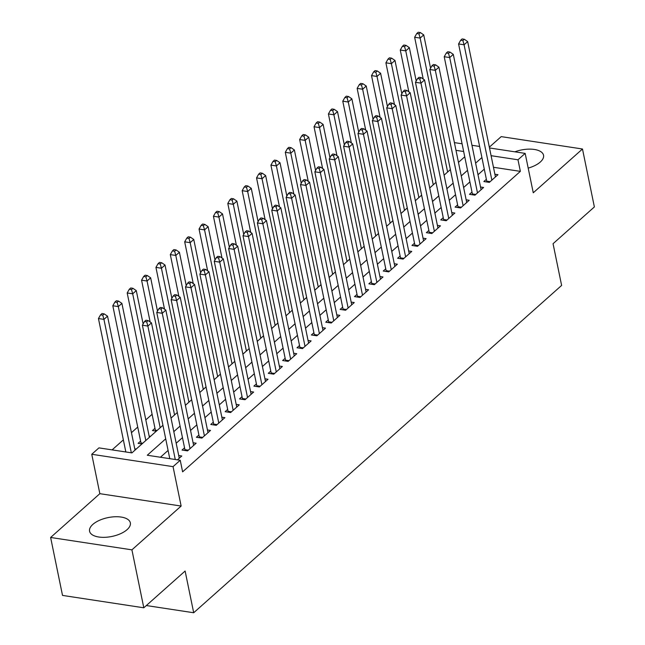 <?xml version="1.0" encoding="UTF-8"?>
<svg xmlns="http://www.w3.org/2000/svg" width="645" height="645" viewBox="0 0 645 645"><rect width="100%" height="100%" fill="white"/><g stroke="black" fill="none" stroke-linecap="round" stroke-linejoin="round"><path stroke-width="0.97" d="M528.191 168.103A20.809 9.619 -11.6 0 0 540.292 162.04A20.809 9.619 -11.6 0 0 543.542 155.251A20.809 9.619 -11.6 0 0 514.863 151.825M92.816 524.425A20.809 9.619 -11.6 0 0 89.566 531.222A20.809 9.619 -11.6 0 0 105.038 537.309A20.809 9.619 -11.6 0 0 127.089 529.642A20.809 9.619 -11.6 0 0 130.338 522.853A20.809 9.619 -11.6 0 0 114.866 516.758A20.809 9.619 -11.6 0 0 92.816 524.425M146.334 605.542L193.694 612.75L561.618 285.421L553.055 243.705L594.376 206.94L582.483 149.003L501.197 136.619L489.337 147.165M193.694 612.75L185.123 571.027L143.803 607.792L62.517 595.416L50.624 537.47L131.911 549.846L181.14 506.051L173.045 466.649L91.759 454.274L98.943 447.88L131.903 452.895L162.927 425.297M181.14 506.051L99.846 493.675L50.624 537.47M99.846 493.675L91.759 454.274M152.099 414.3L145.818 419.887M137.724 427.087L131.443 432.674M123.356 439.874L112.101 449.887M143.803 607.792L131.911 549.846M486.37 179.302L483.855 181.535L489.345 182.374L497.964 174.698L494.9 174.231M471.995 192.081L469.479 194.322L474.97 195.161L483.597 187.485L480.525 187.018M457.619 204.868L455.104 207.109L460.603 207.948L469.221 200.273L466.15 199.805M443.252 217.655L440.737 219.897L446.227 220.727L454.854 213.06L451.782 212.592M428.877 230.442L426.361 232.684L431.852 233.514L440.479 225.847L437.407 225.379M414.501 243.23L411.986 245.463L417.484 246.301L426.103 238.634L423.031 238.166M400.134 256.017L397.618 258.25L403.109 259.088L411.736 251.421L408.664 250.953M385.758 268.804L383.243 271.037L388.742 271.876L397.36 264.2L394.288 263.732M371.391 281.591L368.875 283.824L374.366 284.663L382.985 276.987L379.921 276.52M357.016 294.37L354.5 296.611L359.991 297.45L368.618 289.774L365.546 289.307M342.64 307.157L340.125 309.398L345.623 310.237L354.242 302.561L351.17 302.094M328.273 319.944L325.757 322.186L331.248 323.016L339.875 315.349L336.803 314.881M313.897 332.731L311.382 334.973L316.872 335.803L325.499 328.136L322.427 327.668M299.53 345.518L297.014 347.76L302.505 348.59L311.124 340.923L308.06 340.455M285.155 358.306L282.639 360.539L288.13 361.377L296.756 353.71L293.685 353.242M270.779 371.093L268.264 373.326L273.762 374.164L282.381 366.489L279.309 366.029M256.412 383.88L253.896 386.113L259.387 386.952L268.014 379.276L264.942 378.808M242.036 396.667L239.521 398.9L245.011 399.739L253.638 392.063L250.566 391.596M227.661 409.446L225.153 411.687L230.644 412.526L239.263 404.85L236.199 404.383M213.293 422.233L210.778 424.475L216.269 425.313L224.895 417.637L221.824 417.17M198.918 435.02L196.403 437.262L201.901 438.092L210.52 430.425L207.448 429.957M184.551 447.807L182.035 450.049L187.526 450.879L196.144 443.212L193.081 442.744M140.61 441.115L138.095 443.357L141.965 443.945M154.977 428.328L152.462 430.57L156.34 431.158M458.877 162.008L458.377 161.935M136.216 449.057L134.765 448.839M150.591 436.27L149.14 436.052M165.709 438.842L147.278 455.241L180.237 460.256L182.616 471.85L520.362 171.368L493.465 167.281M484.282 169.135L478.001 174.722M469.907 181.922L463.626 187.51M455.539 194.709L449.259 200.297M441.164 207.497L434.883 213.084M426.788 220.284L420.508 225.871M412.421 233.071L406.14 238.658M398.046 245.85L391.765 251.437M383.678 258.637L377.398 264.224M369.303 271.424L363.022 277.011M354.927 284.211L348.647 289.798M340.56 296.998L334.279 302.586M326.185 309.785L319.904 315.373M311.809 322.573L305.536 328.16M297.442 335.36L291.161 340.947M283.066 348.139L276.786 353.726M268.699 360.926L262.418 366.513M254.323 373.713L248.043 379.3M239.948 386.5L233.667 392.087M225.581 399.287L219.3 404.875M211.205 412.074L204.925 417.662M196.838 424.862L190.557 430.449M182.462 437.649L176.182 443.236M168.087 450.436L160.436 457.24M177.464 459.837L181.777 455.999L178.705 455.531M489.507 147.963L525.167 153.389L533.262 192.791L582.483 149.003M525.167 153.389L517.983 159.783L491.087 155.687M520.362 171.368L517.983 159.783M180.237 460.256L173.045 466.649M454.411 142.618L462.078 143.787M471.955 145.286L479.622 146.455M463.666 151.511L455.999 150.341M171.022 418.097L177.302 412.51M185.397 405.31L191.678 399.723M199.765 392.523L206.045 386.936M214.14 379.736L220.421 374.148M228.507 366.949L234.788 361.361M242.883 354.161L249.164 348.574M257.258 341.374L263.539 335.787M271.626 328.595L277.906 323.008M286.001 315.808L292.282 310.221M300.377 303.021L306.649 297.434M314.744 290.234L321.025 284.647M329.119 277.447L335.4 271.859M343.487 264.66L349.767 259.072M357.862 251.873L364.143 246.285M372.238 239.085L378.51 233.498M386.605 226.306L392.886 220.719M400.98 213.519L407.261 207.932M415.348 200.732L421.628 195.145M429.723 187.945L436.004 182.358M444.099 175.158L450.379 169.571M458.466 162.371L464.747 156.783M481.904 157.549L475.623 163.137M467.528 170.336L461.248 175.924M453.161 183.124L446.88 188.703M438.785 195.903L432.505 201.49M424.41 208.69L418.129 214.277M410.043 221.477L403.762 227.064M395.667 234.264L389.387 239.851M381.292 247.051L375.019 252.638M366.924 259.838L360.644 265.426M352.549 272.625L346.268 278.213M338.182 285.413L331.901 291M323.806 298.192L317.525 303.779M309.431 310.979L303.15 316.566M295.063 323.766L288.783 329.353M280.688 336.553L274.407 342.14M266.32 349.34L260.04 354.927M251.945 362.127L245.664 367.714M237.57 374.914L231.289 380.502M223.202 387.701L216.922 393.289M208.827 400.489L202.546 406.068M194.451 413.268L188.179 418.855M180.084 426.055L173.803 431.642M175.271 459.506L147.882 326.072L151.478 322.879L179.262 458.232M169.78 458.668L142.392 325.233L147.882 326.072L146.697 321.847L148.132 320.573L145.931 320.234L144.496 321.516L146.697 321.847M144.496 321.516L142.392 325.233M151.478 322.879L148.132 320.573M135.031 450.113L107.538 316.187L103.942 319.38L98.451 318.549L125.84 451.976M102.757 315.155L104.192 313.881L101.991 313.543L100.555 314.825L102.757 315.155L103.942 319.38L131.33 452.814M104.192 313.881L107.538 316.187M98.451 318.549L100.555 314.825M190.041 448.646L162.258 313.285L165.846 310.092L193.637 445.445M185.002 450.5A2.669 1.475 98.7 0 0 184.93 449.662L156.759 312.446L162.258 313.285L161.065 309.06L162.508 307.786L160.307 307.447L158.872 308.729L161.065 309.06M158.872 308.729L156.759 312.446M165.846 310.092L162.508 307.786M204.409 435.859L176.625 300.497L180.221 297.305L208.004 432.658M199.378 437.713A2.669 1.475 98.7 0 0 199.297 436.875L171.135 299.667L176.625 300.497L175.44 296.281L176.875 294.999L174.682 294.66L173.239 295.942L175.44 296.281M173.239 295.942L171.135 299.667M180.221 297.305L176.875 294.999M218.784 423.072L191.001 287.71L194.597 284.518L222.38 419.879M213.753 424.926A2.669 1.475 98.7 0 0 213.672 424.088L185.51 286.88L191.001 287.71L189.815 283.494L191.251 282.212L189.049 281.881L187.614 283.155L189.815 283.494M187.614 283.155L185.51 286.88M194.597 284.518L191.251 282.212M233.159 410.284L205.376 274.931L208.964 271.73L236.747 407.092M228.12 412.139A2.669 1.475 98.7 0 0 228.048 411.3L199.877 274.093L205.376 274.931L204.183 270.707L205.618 269.425L203.425 269.094L201.99 270.368L204.183 270.707M201.99 270.368L199.877 274.093M208.964 271.73L205.618 269.425M149.398 437.334L121.905 303.4L118.317 306.593L112.819 305.762L140.989 442.97A2.669 1.475 -81.3 0 1 141.062 443.808M117.124 302.376L118.567 301.094L116.366 300.764L114.931 302.037L117.124 302.376L118.317 306.593L145.81 440.527M118.567 301.094L121.905 303.4M112.819 305.762L114.931 302.037M143.126 323.943L136.28 290.613L132.685 293.806L127.194 292.975L155.364 430.183A2.669 1.475 -81.3 0 1 155.437 431.021M131.499 289.589L132.935 288.307L130.742 287.976L129.298 289.25L131.499 289.589L132.685 293.806L160.178 427.74M132.935 288.307L136.28 290.613M127.194 292.975L129.298 289.25M157.493 311.156L150.656 277.826L147.06 281.026L141.569 280.188L150.14 321.952M145.875 276.802L147.31 275.52L145.109 275.189L143.674 276.463L145.875 276.802L147.06 281.026L174.553 414.953M147.31 275.52L150.656 277.826M141.569 280.188L143.674 276.463M171.868 298.369L165.023 265.039L161.435 268.239L155.937 267.401L164.515 309.173M160.242 264.015L161.677 262.733L159.484 262.402L158.049 263.676L160.242 264.015L161.435 268.239L188.921 402.166M161.677 262.733L165.023 265.039M155.937 267.401L158.049 263.676M247.527 397.497L219.743 262.144L223.339 258.943L251.123 394.305M242.496 399.352A2.669 1.475 98.7 0 0 242.415 398.521L214.253 261.306L219.743 262.144L218.558 257.919L219.993 256.637L217.8 256.307L216.357 257.581L218.558 257.919M216.357 257.581L214.253 261.306M223.339 258.943L219.993 256.637M186.236 285.582L179.399 252.251L175.803 255.452L170.312 254.614L178.883 296.386M174.618 251.228L176.053 249.946L173.86 249.615L172.417 250.897L174.618 251.228L175.803 255.452L203.296 389.378M176.053 249.946L179.399 252.251M170.312 254.614L172.417 250.897M261.902 384.71L234.119 249.357L237.707 246.156L265.498 381.517M256.863 386.565A2.669 1.475 98.7 0 0 256.791 385.734L228.628 248.519L234.119 249.357L232.926 245.132L234.369 243.85L232.168 243.52L230.733 244.802L232.926 245.132M230.733 244.802L228.628 248.519M237.707 246.156L234.369 243.85M200.611 272.803L193.766 239.464L190.178 242.665L184.688 241.827L193.258 283.598M188.985 238.44L190.428 237.167L188.227 236.828L186.792 238.11L188.985 238.44L190.178 242.665L217.671 376.599M190.428 237.167L193.766 239.464M184.688 241.827L186.792 238.11M276.278 371.923L248.486 236.57L252.082 233.369L279.865 368.73M271.239 373.778A2.669 1.475 98.7 0 0 271.166 372.947L242.996 235.731L248.486 236.57L247.301 232.345L248.736 231.071L246.543 230.733L245.1 232.015L247.301 232.345M245.1 232.015L242.996 235.731M252.082 233.369L248.736 231.071M214.987 260.016L208.142 226.685L204.546 229.878L199.055 229.04L207.634 270.811M203.36 225.653L204.796 224.379L202.603 224.041L201.167 225.323L203.36 225.653L204.546 229.878L232.039 363.812M204.796 224.379L208.142 226.685M199.055 229.04L201.167 225.323M290.645 359.144L262.862 223.783L266.458 220.59L294.241 355.943M285.614 360.998A2.669 1.475 98.7 0 0 285.533 360.16L257.371 222.944L262.862 223.783L261.677 219.558L263.112 218.284L260.911 217.946L259.475 219.227L261.677 219.558M259.475 219.227L257.371 222.944M266.458 220.59L263.112 218.284M229.354 247.228L222.517 213.898L218.921 217.091L213.431 216.252L222.001 258.024M217.736 212.866L219.171 211.592L216.97 211.254L215.535 212.536L217.736 212.866L218.921 217.091L246.414 351.025M219.171 211.592L222.517 213.898M213.431 216.252L215.535 212.536M305.021 346.357L277.237 210.996L280.825 207.803L308.608 343.156M299.981 348.211A2.669 1.475 98.7 0 0 299.909 347.373L271.739 210.157L277.237 210.996L276.044 206.771L277.479 205.497L275.286 205.158L273.851 206.44L276.044 206.771M273.851 206.44L271.739 210.157M280.825 207.803L277.479 205.497M243.729 234.441L236.884 201.111L233.297 204.304L227.798 203.473L236.376 245.237M232.103 200.087L233.546 198.805L231.345 198.466L229.91 199.748L232.103 200.087L233.297 204.304L260.79 338.238M233.546 198.805L236.884 201.111M227.798 203.473L229.91 199.748M319.388 333.57L291.605 198.209L295.2 195.016L322.984 330.369M314.357 335.424A2.669 1.475 98.7 0 0 314.276 334.586L286.114 197.378L291.605 198.209L290.419 193.984L291.854 192.71L289.661 192.371L288.218 193.653L290.419 193.984M288.218 193.653L286.114 197.378M295.2 195.016L291.854 192.71M258.097 221.654L251.26 188.324L247.664 191.517L242.173 190.686L250.744 232.45M246.479 187.3L247.914 186.018L245.721 185.687L244.278 186.961L246.479 187.3L247.664 191.517L275.157 325.451M247.914 186.018L251.26 188.324M242.173 190.686L244.278 186.961M333.763 320.783L305.98 185.421L309.568 182.229L337.359 317.582M328.724 322.637A2.669 1.475 98.7 0 0 328.652 321.799L300.489 184.591L305.98 185.421L304.787 181.205L306.23 179.923L304.029 179.592L302.594 180.866L304.787 181.205M302.594 180.866L300.489 184.591M309.568 182.229L306.23 179.923M272.472 208.867L265.635 175.537L262.039 178.738L256.549 177.899L265.119 219.663M260.846 174.513L262.289 173.231L260.088 172.9L258.653 174.174L260.846 174.513L262.039 178.738L289.532 312.664M262.289 173.231L265.635 175.537M256.549 177.899L258.653 174.174M348.139 307.996L320.347 172.634L323.943 169.441L351.727 304.803M343.1 309.85A2.669 1.475 98.7 0 0 343.027 309.011L314.857 171.804L320.347 172.634L319.162 168.418L320.597 167.136L318.404 166.805L316.969 168.079L319.162 168.418M316.969 168.079L314.857 171.804M323.943 169.441L320.597 167.136M286.848 196.08L280.003 162.75L276.407 165.95L270.916 165.112L279.495 206.884M275.221 161.726L276.657 160.444L274.464 160.113L273.029 161.387L275.221 161.726L276.407 165.95L303.9 299.877M276.657 160.444L280.003 162.75M270.916 165.112L273.029 161.387M362.506 295.208L334.723 159.855L338.319 156.654L366.102 292.016M357.475 297.063A2.669 1.475 98.7 0 0 357.394 296.224L329.232 159.017L334.723 159.855L333.538 155.63L334.973 154.349L332.772 154.018L331.337 155.292L333.538 155.63M331.337 155.292L329.232 159.017M338.319 156.654L334.973 154.349M376.882 282.421L349.098 147.068L352.686 143.867L380.477 279.229M371.842 284.276A2.669 1.475 98.7 0 0 371.77 283.445L343.6 146.23L349.098 147.068L347.905 142.843L349.348 141.561L347.147 141.231L345.712 142.505L347.905 142.843M345.712 142.505L343.6 146.23M352.686 143.867L349.348 141.561M391.249 269.634L363.466 134.281L367.061 131.08L394.845 266.441M386.218 271.489A2.669 1.475 98.7 0 0 386.137 270.658L357.975 133.442L363.466 134.281L362.28 130.056L363.716 128.774L361.522 128.444L360.079 129.726L362.28 130.056M360.079 129.726L357.975 133.442M367.061 131.08L363.716 128.774M405.624 256.855L377.841 121.494L381.437 118.293L409.22 253.654M400.593 258.701A2.669 1.475 98.7 0 0 400.513 257.871L372.35 120.655L377.841 121.494L376.648 117.269L378.091 115.995L375.89 115.657L374.455 116.938L376.648 117.269M374.455 116.938L372.35 120.655M381.437 118.293L378.091 115.995M420 244.068L392.208 108.707L395.804 105.514L423.588 240.867M414.961 245.922A2.669 1.475 98.7 0 0 414.888 245.084L386.718 107.868L392.208 108.707L391.023 104.482L392.458 103.208L390.265 102.869L388.83 104.151L391.023 104.482M388.83 104.151L386.718 107.868M395.804 105.514L392.458 103.208M434.367 231.281L406.584 95.92L410.18 92.727L437.963 228.08M429.336 233.135A2.669 1.475 98.7 0 0 429.256 232.297L401.093 95.081L406.584 95.92L405.399 91.695L406.834 90.421L404.633 90.082L403.198 91.364L405.399 91.695M403.198 91.364L401.093 95.081M410.18 92.727L406.834 90.421M448.743 218.494L420.959 83.132L424.547 79.94L452.339 215.293M443.704 220.348A2.669 1.475 98.7 0 0 443.631 219.51L415.461 82.302L420.959 83.132L419.766 78.916L421.209 77.634L419.008 77.295L417.573 78.577L419.766 78.916M417.573 78.577L415.461 82.302M424.547 79.94L421.209 77.634M463.118 205.707L435.327 70.345L438.923 67.153L466.706 202.514M458.079 207.561A2.669 1.475 98.7 0 0 457.998 206.722L429.836 69.515L435.327 70.345L434.141 66.129L435.577 64.847L433.384 64.516L431.94 65.79L434.141 66.129M431.94 65.79L429.836 69.515M438.923 67.153L435.577 64.847M477.485 192.919L449.702 57.566L453.298 54.365L481.081 189.727M472.454 194.774A2.669 1.475 98.7 0 0 472.374 193.935L444.212 56.728L449.702 57.566L448.517 53.341L449.952 52.06L447.751 51.729L446.316 53.003L448.517 53.341M446.316 53.003L444.212 56.728M453.298 54.365L449.952 52.06M491.861 180.132L464.078 44.779L467.665 41.578L495.449 176.94M486.822 181.987A2.669 1.475 98.7 0 0 486.749 181.156L458.579 43.941L464.078 44.779L462.884 40.554L464.319 39.272L462.126 38.942L460.691 40.216L462.884 40.554M460.691 40.216L458.579 43.941M467.665 41.578L464.319 39.272M301.215 183.293L294.378 149.963L290.782 153.163L285.292 152.325L293.862 194.097M289.597 148.939L291.032 147.657L288.831 147.326L287.396 148.608L289.597 148.939L290.782 153.163L318.275 287.089M291.032 147.657L294.378 149.963M285.292 152.325L287.396 148.608M315.59 170.506L308.745 137.175L305.158 140.376L299.659 139.538L308.237 181.31M303.964 136.151L305.408 134.878L303.206 134.539L301.771 135.821L303.964 136.151L305.158 140.376L332.651 274.31M305.408 134.878L308.745 137.175M299.659 139.538L301.771 135.821M329.966 157.727L323.121 124.396L319.525 127.589L314.034 126.751L322.605 168.522M318.34 123.364L319.775 122.09L317.582 121.752L316.139 123.034L318.34 123.364L319.525 127.589L347.018 261.523M319.775 122.09L323.121 124.396M314.034 126.751L316.139 123.034M344.333 144.94L337.496 111.609L333.9 114.802L328.41 113.963L336.98 155.735M332.715 110.577L334.15 109.303L331.949 108.965L330.514 110.247L332.715 110.577L333.9 114.802L361.394 248.736M334.15 109.303L337.496 111.609M328.41 113.963L330.514 110.247M358.709 132.152L351.864 98.822L348.276 102.015L342.777 101.184L351.356 142.948M347.083 97.79L348.518 96.516L346.325 96.178L344.89 97.46L347.083 97.79L348.276 102.015L375.761 235.949M348.518 96.516L351.864 98.822M342.777 101.184L344.89 97.46M373.076 119.365L366.239 86.035L362.643 89.228L357.153 88.397L365.723 130.161M361.458 85.011L362.893 83.729L360.7 83.398L359.257 84.672L361.458 85.011L362.643 89.228L390.136 223.162M362.893 83.729L366.239 86.035M357.153 88.397L359.257 84.672M387.452 106.578L380.606 73.248L377.019 76.449L371.528 75.61L380.099 117.374M375.825 72.224L377.269 70.942L375.067 70.611L373.632 71.885L375.825 72.224L377.019 76.449L404.512 210.375M377.269 70.942L380.606 73.248M371.528 75.61L373.632 71.885M401.827 93.791L394.982 60.461L391.386 63.661L385.895 62.823L394.474 104.587M390.201 59.437L391.636 58.155L389.443 57.824L388 59.098L390.201 59.437L391.386 63.661L418.879 197.588M391.636 58.155L394.982 60.461M385.895 62.823L388 59.098M416.194 81.004L409.357 47.674L405.761 50.874L400.271 50.036L408.841 91.808M404.576 46.65L406.011 45.368L403.81 45.037L402.375 46.311L404.576 46.65L405.761 50.874L433.255 184.801M406.011 45.368L409.357 47.674M400.271 50.036L402.375 46.311M430.57 68.217L423.725 34.886L420.137 38.087L414.638 37.249L423.217 79.021M418.944 33.863L420.379 32.581L418.186 32.25L416.751 33.532L418.944 33.863L420.137 38.087L447.622 172.013M420.379 32.581L423.725 34.886M414.638 37.249L416.751 33.532M188.316 450.178L184.93 449.662M202.691 437.391L199.297 436.875M217.059 424.603L213.672 424.088M231.434 411.816L228.048 411.3M140.989 442.97L142.755 443.244M155.364 430.183L157.13 430.457M170.917 417.581L171.497 417.67M185.284 404.794L185.873 404.883M245.81 399.029L242.415 398.521M199.66 392.007L200.248 392.096M260.177 386.25L256.791 385.734M214.035 379.22L214.616 379.308M274.552 373.463L271.166 372.947M228.403 366.433L228.991 366.521M288.92 360.676L285.533 360.16M242.778 353.645L243.358 353.734M303.295 347.889L299.909 347.373M257.153 340.866L257.734 340.955M317.671 335.102L314.276 334.586M271.521 328.079L272.109 328.168M332.038 322.315L328.652 321.799M285.896 315.292L286.477 315.381M346.413 309.527L343.027 309.011M300.264 302.505L300.852 302.594M360.781 296.74L357.394 296.224M375.156 283.961L371.77 283.445M389.532 271.174L386.137 270.658M403.899 258.387L400.513 257.871M418.274 245.6L414.888 245.084M432.642 232.813L429.256 232.297M447.017 220.026L443.631 219.51M461.393 207.239L457.998 206.722M475.76 194.451L472.374 193.935M490.135 181.664L486.749 181.156M314.639 289.718L315.228 289.807M329.014 276.931L329.595 277.019M343.382 264.144L343.97 264.232M357.757 251.357L358.338 251.445M372.125 238.569L372.713 238.666M386.5 225.79L387.089 225.879M400.876 213.003L401.456 213.092M415.243 200.216L415.832 200.305M429.618 187.429L430.199 187.518M443.994 174.642L444.574 174.731"/></g></svg>
